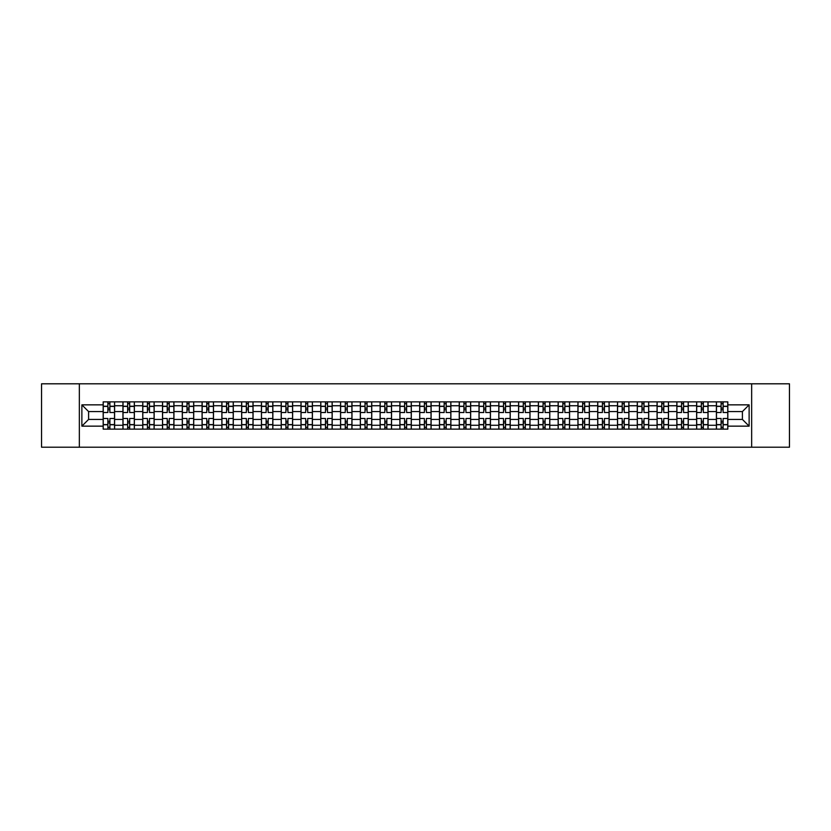 <?xml version="1.0" encoding="UTF-8"?>
<svg xmlns="http://www.w3.org/2000/svg" width="831" height="831" viewBox="0 0 831 831"><rect width="100%" height="100%" fill="white"/><g stroke="black" fill="none" stroke-linecap="round" stroke-linejoin="round"><path stroke-width="1.25" d="M751.66 447.203L789.45 447.203L789.45 383.797L41.55 383.797L41.55 447.203L751.66 447.203L751.66 383.797M122.957 429.128L122.957 405.736L114.595 405.736L114.595 429.128M114.595 405.736L114.595 401.872M122.957 405.736L122.957 401.872M134.373 401.872L134.373 429.128M142.745 429.128L142.745 401.872M154.151 401.872L154.151 429.128M162.523 429.128L162.523 401.872M173.939 401.872L173.939 429.128M182.301 429.128L182.301 401.872M193.716 401.872L193.716 429.128M202.089 429.128L202.089 401.872M213.494 401.872L213.494 429.128M221.867 429.128L221.867 401.872M233.282 401.872L233.282 429.128M241.644 429.128L241.644 401.872M253.06 401.872L253.06 429.128M261.433 429.128L261.433 401.872M272.848 401.872L272.848 429.128M281.21 429.128L281.21 401.872M292.626 401.872L292.626 429.128M300.999 429.128L300.999 401.872M312.404 401.872L312.404 429.128M320.776 429.128L320.776 401.872M332.192 401.872L332.192 429.128M340.554 429.128L340.554 401.872M351.97 401.872L351.97 429.128M360.342 429.128L360.342 401.872M371.748 401.872L371.748 429.128M380.12 429.128L380.12 401.872M391.536 401.872L391.536 429.128M399.898 429.128L399.898 401.872M411.314 401.872L411.314 429.128M419.686 429.128L419.686 401.872M431.102 401.872L431.102 429.128M439.464 429.128L439.464 401.872M450.88 401.872L450.88 429.128M459.252 429.128L459.252 401.872M470.658 401.872L470.658 429.128M479.03 429.128L479.03 401.872M490.446 401.872L490.446 429.128M498.808 429.128L498.808 401.872M510.224 401.872L510.224 429.128M518.596 429.128L518.596 401.872M530.001 401.872L530.001 429.128M538.374 429.128L538.374 401.872M549.79 401.872L549.79 429.128M558.152 429.128L558.152 401.872M569.567 401.872L569.567 429.128M577.94 429.128L577.94 401.872M589.356 401.872L589.356 429.128M597.718 429.128L597.718 401.872M609.133 401.872L609.133 429.128M617.506 429.128L617.506 401.872M628.911 401.872L628.911 429.128M637.284 429.128L637.284 401.872M648.699 401.872L648.699 429.128M657.061 429.128L657.061 401.872M668.477 401.872L668.477 429.128M676.85 429.128L676.85 401.872M688.255 401.872L688.255 429.128M696.627 429.128L696.627 401.872M708.043 401.872L708.043 429.128M716.405 429.128L716.405 401.872M716.405 419.426L708.043 419.426M696.627 419.426L688.255 419.426M676.85 419.426L668.477 419.426M657.061 419.426L648.699 419.426M637.284 419.426L628.911 419.426M617.506 419.426L609.133 419.426M597.718 419.426L589.356 419.426M577.94 419.426L569.567 419.426M558.152 419.426L549.79 419.426M538.374 419.426L530.001 419.426M518.596 419.426L510.224 419.426M498.808 419.426L490.446 419.426M479.03 419.426L470.658 419.426M459.252 419.426L450.88 419.426M439.464 419.426L431.102 419.426M419.686 419.426L411.314 419.426M399.898 419.426L391.536 419.426M380.12 419.426L371.748 419.426M360.342 419.426L351.97 419.426M340.554 419.426L332.192 419.426M320.776 419.426L312.404 419.426M300.999 419.426L292.626 419.426M281.21 419.426L272.848 419.426M261.433 419.426L253.06 419.426M241.644 419.426L233.282 419.426M221.867 419.426L213.494 419.426M202.089 419.426L193.716 419.426M182.301 419.426L173.939 419.426M162.523 419.426L154.151 419.426M142.745 419.426L134.373 419.426M122.957 419.426L114.595 419.426M716.405 411.574L708.043 411.574M696.627 411.574L688.255 411.574M676.85 411.574L668.477 411.574M657.061 411.574L648.699 411.574M637.284 411.574L628.911 411.574M617.506 411.574L609.133 411.574M597.718 411.574L589.356 411.574M577.94 411.574L569.567 411.574M558.152 411.574L549.79 411.574M538.374 411.574L530.001 411.574M518.596 411.574L510.224 411.574M498.808 411.574L490.446 411.574M479.03 411.574L470.658 411.574M459.252 411.574L450.88 411.574M439.464 411.574L431.102 411.574M419.686 411.574L411.314 411.574M399.898 411.574L391.536 411.574M380.12 411.574L371.748 411.574M360.342 411.574L351.97 411.574M340.554 411.574L332.192 411.574M320.776 411.574L312.404 411.574M300.999 411.574L292.626 411.574M281.21 411.574L272.848 411.574M261.433 411.574L253.06 411.574M241.644 411.574L233.282 411.574M221.867 411.574L213.494 411.574M202.089 411.574L193.716 411.574M182.301 411.574L173.939 411.574M162.523 411.574L154.151 411.574M142.745 411.574L134.373 411.574M122.957 411.574L114.595 411.574M88.595 419.426L103.179 419.426L103.179 411.574L88.595 411.574L88.595 419.426L81.874 426.147L81.874 404.853L103.179 404.853L103.179 411.574M727.821 411.574L727.821 419.426L742.405 419.426L742.405 411.574L727.821 411.574L727.821 401.872L103.179 401.872L103.179 404.853M727.821 404.853L749.126 404.853L749.126 426.147L727.821 426.147L727.821 419.426M103.179 419.426L103.179 429.128L727.821 429.128L727.821 426.147M103.179 426.147L81.874 426.147M79.34 447.203L79.34 383.797M109.9 427.227L107.874 427.227M107.874 403.773L109.9 403.773M129.678 427.227L127.652 427.227M127.652 403.773L129.678 403.773M149.466 427.227L147.43 427.227M147.43 403.773L149.466 403.773M169.244 427.227L167.218 427.227M167.218 403.773L169.244 403.773M189.021 427.227L186.996 427.227M186.996 403.773L189.021 403.773M208.81 427.227L206.774 427.227M206.774 403.773L208.81 403.773M228.587 427.227L226.562 427.227M226.562 403.773L228.587 403.773M248.365 427.227L246.34 427.227M246.34 403.773L248.365 403.773M268.153 427.227L266.128 427.227M266.128 403.773L268.153 403.773M287.931 427.227L285.906 427.227M285.906 403.773L287.931 403.773M307.719 427.227L305.683 427.227M305.683 403.773L307.719 403.773M327.497 427.227L325.472 427.227M325.472 403.773L327.497 403.773M347.275 427.227L345.249 427.227M345.249 403.773L347.275 403.773M367.063 427.227L365.027 427.227M365.027 403.773L367.063 403.773M386.841 427.227L384.815 427.227M384.815 403.773L386.841 403.773M406.619 427.227L404.593 427.227M404.593 403.773L406.619 403.773M426.407 427.227L424.381 427.227M424.381 403.773L426.407 403.773M446.185 427.227L444.159 427.227M444.159 403.773L446.185 403.773M465.973 427.227L463.937 427.227M463.937 403.773L465.973 403.773M485.751 427.227L483.725 427.227M483.725 403.773L485.751 403.773M505.528 427.227L503.503 427.227M503.503 403.773L505.528 403.773M525.317 427.227L523.281 427.227M523.281 403.773L525.317 403.773M545.094 427.227L543.069 427.227M543.069 403.773L545.094 403.773M564.872 427.227L562.847 427.227M562.847 403.773L564.872 403.773M584.66 427.227L582.635 427.227M582.635 403.773L584.66 403.773M604.438 427.227L602.413 427.227M602.413 403.773L604.438 403.773M624.226 427.227L622.19 427.227M622.19 403.773L624.226 403.773M644.004 427.227L641.979 427.227M641.979 403.773L644.004 403.773M663.782 427.227L661.756 427.227M661.756 403.773L663.782 403.773M683.57 427.227L681.534 427.227M681.534 403.773L683.57 403.773M703.348 427.227L701.322 427.227M701.322 403.773L703.348 403.773M723.126 427.227L721.1 427.227M721.1 403.773L723.126 403.773M81.874 404.853L88.595 411.574M742.405 419.426L749.126 426.147M742.405 411.574L749.126 404.853M114.522 429.128L114.522 412.519L109.9 412.519L109.9 401.872M107.874 401.872L107.874 412.519L103.241 412.519L103.241 401.872M114.522 412.519L114.522 401.872M103.241 429.128L103.241 418.481L107.874 418.481L107.874 429.128M109.9 429.128L109.9 418.481L114.522 418.481M107.874 409.735L109.9 409.735M103.241 418.481L103.241 412.519M109.9 421.265L107.874 421.265M109.9 427.487L107.874 427.487M107.874 422.917L109.9 422.917M109.9 408.083L107.874 408.083M107.874 403.513L109.9 403.513M134.31 429.128L134.31 412.519L129.678 412.519L129.678 401.872M127.652 401.872L127.652 412.519L123.019 412.519L123.019 401.872M134.31 412.519L134.31 401.872M123.019 429.128L123.019 418.481L127.652 418.481L127.652 429.128M129.678 429.128L129.678 418.481L134.31 418.481M127.652 409.735L129.678 409.735M123.019 418.481L123.019 412.519M129.678 421.265L127.652 421.265M129.678 427.487L127.652 427.487M127.652 422.917L129.678 422.917M129.678 408.083L127.652 408.083M127.652 403.513L129.678 403.513M154.088 429.128L154.088 412.519L149.466 412.519L149.466 401.872M147.43 401.872L147.43 412.519L142.807 412.519L142.807 401.872M154.088 412.519L154.088 401.872M142.807 429.128L142.807 418.481L147.43 418.481L147.43 429.128M149.466 429.128L149.466 418.481L154.088 418.481M147.43 409.735L149.466 409.735M142.807 418.481L142.807 412.519M149.466 421.265L147.43 421.265M149.466 427.487L147.43 427.487M147.43 422.917L149.466 422.917M149.466 408.083L147.43 408.083M147.43 403.513L149.466 403.513M173.876 429.128L173.876 412.519L169.244 412.519L169.244 401.872M167.218 401.872L167.218 412.519L162.585 412.519L162.585 401.872M173.876 412.519L173.876 401.872M162.585 429.128L162.585 418.481L167.218 418.481L167.218 429.128M169.244 429.128L169.244 418.481L173.876 418.481M167.218 409.735L169.244 409.735M162.585 418.481L162.585 412.519M169.244 421.265L167.218 421.265M169.244 427.487L167.218 427.487M167.218 422.917L169.244 422.917M169.244 408.083L167.218 408.083M167.218 403.513L169.244 403.513M193.654 429.128L193.654 412.519L189.021 412.519L189.021 401.872M186.996 401.872L186.996 412.519L182.363 412.519L182.363 401.872M193.654 412.519L193.654 401.872M182.363 429.128L182.363 418.481L186.996 418.481L186.996 429.128M189.021 429.128L189.021 418.481L193.654 418.481M186.996 409.735L189.021 409.735M182.363 418.481L182.363 412.519M189.021 421.265L186.996 421.265M189.021 427.487L186.996 427.487M186.996 422.917L189.021 422.917M189.021 408.083L186.996 408.083M186.996 403.513L189.021 403.513M213.432 429.128L213.432 412.519L208.81 412.519L208.81 401.872M206.774 401.872L206.774 412.519L202.151 412.519L202.151 401.872M213.432 412.519L213.432 401.872M202.151 429.128L202.151 418.481L206.774 418.481L206.774 429.128M208.81 429.128L208.81 418.481L213.432 418.481M206.774 409.735L208.81 409.735M202.151 418.481L202.151 412.519M208.81 421.265L206.774 421.265M208.81 427.487L206.774 427.487M206.774 422.917L208.81 422.917M208.81 408.083L206.774 408.083M206.774 403.513L208.81 403.513M233.22 429.128L233.22 412.519L228.587 412.519L228.587 401.872M226.562 401.872L226.562 412.519L221.929 412.519L221.929 401.872M233.22 412.519L233.22 401.872M221.929 429.128L221.929 418.481L226.562 418.481L226.562 429.128M228.587 429.128L228.587 418.481L233.22 418.481M226.562 409.735L228.587 409.735M221.929 418.481L221.929 412.519M228.587 421.265L226.562 421.265M228.587 427.487L226.562 427.487M226.562 422.917L228.587 422.917M228.587 408.083L226.562 408.083M226.562 403.513L228.587 403.513M252.998 429.128L252.998 412.519L248.365 412.519L248.365 401.872M246.34 401.872L246.34 412.519L241.717 412.519L241.717 401.872M252.998 412.519L252.998 401.872M241.717 429.128L241.717 418.481L246.34 418.481L246.34 429.128M248.365 429.128L248.365 418.481L252.998 418.481M246.34 409.735L248.365 409.735M241.717 418.481L241.717 412.519M248.365 421.265L246.34 421.265M248.365 427.487L246.34 427.487M246.34 422.917L248.365 422.917M248.365 408.083L246.34 408.083M246.34 403.513L248.365 403.513M272.776 429.128L272.776 412.519L268.153 412.519L268.153 401.872M266.128 401.872L266.128 412.519L261.495 412.519L261.495 401.872M272.776 412.519L272.776 401.872M261.495 429.128L261.495 418.481L266.128 418.481L266.128 429.128M268.153 429.128L268.153 418.481L272.776 418.481M266.128 409.735L268.153 409.735M261.495 418.481L261.495 412.519M268.153 421.265L266.128 421.265M268.153 427.487L266.128 427.487M266.128 422.917L268.153 422.917M268.153 408.083L266.128 408.083M266.128 403.513L268.153 403.513M292.564 429.128L292.564 412.519L287.931 412.519L287.931 401.872M285.906 401.872L285.906 412.519L281.273 412.519L281.273 401.872M292.564 412.519L292.564 401.872M281.273 429.128L281.273 418.481L285.906 418.481L285.906 429.128M287.931 429.128L287.931 418.481L292.564 418.481M285.906 409.735L287.931 409.735M281.273 418.481L281.273 412.519M287.931 421.265L285.906 421.265M287.931 427.487L285.906 427.487M285.906 422.917L287.931 422.917M287.931 408.083L285.906 408.083M285.906 403.513L287.931 403.513M312.342 429.128L312.342 412.519L307.719 412.519L307.719 401.872M305.683 401.872L305.683 412.519L301.061 412.519L301.061 401.872M312.342 412.519L312.342 401.872M301.061 429.128L301.061 418.481L305.683 418.481L305.683 429.128M307.719 429.128L307.719 418.481L312.342 418.481M305.683 409.735L307.719 409.735M301.061 418.481L301.061 412.519M307.719 421.265L305.683 421.265M307.719 427.487L305.683 427.487M305.683 422.917L307.719 422.917M307.719 408.083L305.683 408.083M305.683 403.513L307.719 403.513M332.13 429.128L332.13 412.519L327.497 412.519L327.497 401.872M325.472 401.872L325.472 412.519L320.839 412.519L320.839 401.872M332.13 412.519L332.13 401.872M320.839 429.128L320.839 418.481L325.472 418.481L325.472 429.128M327.497 429.128L327.497 418.481L332.13 418.481M325.472 409.735L327.497 409.735M320.839 418.481L320.839 412.519M327.497 421.265L325.472 421.265M327.497 427.487L325.472 427.487M325.472 422.917L327.497 422.917M327.497 408.083L325.472 408.083M325.472 403.513L327.497 403.513M351.908 429.128L351.908 412.519L347.275 412.519L347.275 401.872M345.249 401.872L345.249 412.519L340.617 412.519L340.617 401.872M351.908 412.519L351.908 401.872M340.617 429.128L340.617 418.481L345.249 418.481L345.249 429.128M347.275 429.128L347.275 418.481L351.908 418.481M345.249 409.735L347.275 409.735M340.617 418.481L340.617 412.519M347.275 421.265L345.249 421.265M347.275 427.487L345.249 427.487M345.249 422.917L347.275 422.917M347.275 408.083L345.249 408.083M345.249 403.513L347.275 403.513M371.686 429.128L371.686 412.519L367.063 412.519L367.063 401.872M365.027 401.872L365.027 412.519L360.405 412.519L360.405 401.872M371.686 412.519L371.686 401.872M360.405 429.128L360.405 418.481L365.027 418.481L365.027 429.128M367.063 429.128L367.063 418.481L371.686 418.481M365.027 409.735L367.063 409.735M360.405 418.481L360.405 412.519M367.063 421.265L365.027 421.265M367.063 427.487L365.027 427.487M365.027 422.917L367.063 422.917M367.063 408.083L365.027 408.083M365.027 403.513L367.063 403.513M391.474 429.128L391.474 412.519L386.841 412.519L386.841 401.872M384.815 401.872L384.815 412.519L380.183 412.519L380.183 401.872M391.474 412.519L391.474 401.872M380.183 429.128L380.183 418.481L384.815 418.481L384.815 429.128M386.841 429.128L386.841 418.481L391.474 418.481M384.815 409.735L386.841 409.735M380.183 418.481L380.183 412.519M386.841 421.265L384.815 421.265M386.841 427.487L384.815 427.487M384.815 422.917L386.841 422.917M386.841 408.083L384.815 408.083M384.815 403.513L386.841 403.513M411.252 429.128L411.252 412.519L406.619 412.519L406.619 401.872M404.593 401.872L404.593 412.519L399.971 412.519L399.971 401.872M411.252 412.519L411.252 401.872M399.971 429.128L399.971 418.481L404.593 418.481L404.593 429.128M406.619 429.128L406.619 418.481L411.252 418.481M404.593 409.735L406.619 409.735M399.971 418.481L399.971 412.519M406.619 421.265L404.593 421.265M406.619 427.487L404.593 427.487M404.593 422.917L406.619 422.917M406.619 408.083L404.593 408.083M404.593 403.513L406.619 403.513M431.029 429.128L431.029 412.519L426.407 412.519L426.407 401.872M424.381 401.872L424.381 412.519L419.748 412.519L419.748 401.872M431.029 412.519L431.029 401.872M419.748 429.128L419.748 418.481L424.381 418.481L424.381 429.128M426.407 429.128L426.407 418.481L431.029 418.481M424.381 409.735L426.407 409.735M419.748 418.481L419.748 412.519M426.407 421.265L424.381 421.265M426.407 427.487L424.381 427.487M424.381 422.917L426.407 422.917M426.407 408.083L424.381 408.083M424.381 403.513L426.407 403.513M450.818 429.128L450.818 412.519L446.185 412.519L446.185 401.872M444.159 401.872L444.159 412.519L439.526 412.519L439.526 401.872M450.818 412.519L450.818 401.872M439.526 429.128L439.526 418.481L444.159 418.481L444.159 429.128M446.185 429.128L446.185 418.481L450.818 418.481M444.159 409.735L446.185 409.735M439.526 418.481L439.526 412.519M446.185 421.265L444.159 421.265M446.185 427.487L444.159 427.487M444.159 422.917L446.185 422.917M446.185 408.083L444.159 408.083M444.159 403.513L446.185 403.513M470.595 429.128L470.595 412.519L465.973 412.519L465.973 401.872M463.937 401.872L463.937 412.519L459.314 412.519L459.314 401.872M470.595 412.519L470.595 401.872M459.314 429.128L459.314 418.481L463.937 418.481L463.937 429.128M465.973 429.128L465.973 418.481L470.595 418.481M463.937 409.735L465.973 409.735M459.314 418.481L459.314 412.519M465.973 421.265L463.937 421.265M465.973 427.487L463.937 427.487M463.937 422.917L465.973 422.917M465.973 408.083L463.937 408.083M463.937 403.513L465.973 403.513M490.383 429.128L490.383 412.519L485.751 412.519L485.751 401.872M483.725 401.872L483.725 412.519L479.092 412.519L479.092 401.872M490.383 412.519L490.383 401.872M479.092 429.128L479.092 418.481L483.725 418.481L483.725 429.128M485.751 429.128L485.751 418.481L490.383 418.481M483.725 409.735L485.751 409.735M479.092 418.481L479.092 412.519M485.751 421.265L483.725 421.265M485.751 427.487L483.725 427.487M483.725 422.917L485.751 422.917M485.751 408.083L483.725 408.083M483.725 403.513L485.751 403.513M510.161 429.128L510.161 412.519L505.528 412.519L505.528 401.872M503.503 401.872L503.503 412.519L498.87 412.519L498.87 401.872M510.161 412.519L510.161 401.872M498.87 429.128L498.87 418.481L503.503 418.481L503.503 429.128M505.528 429.128L505.528 418.481L510.161 418.481M503.503 409.735L505.528 409.735M498.87 418.481L498.87 412.519M505.528 421.265L503.503 421.265M505.528 427.487L503.503 427.487M503.503 422.917L505.528 422.917M505.528 408.083L503.503 408.083M503.503 403.513L505.528 403.513M529.939 429.128L529.939 412.519L525.317 412.519L525.317 401.872M523.281 401.872L523.281 412.519L518.658 412.519L518.658 401.872M529.939 412.519L529.939 401.872M518.658 429.128L518.658 418.481L523.281 418.481L523.281 429.128M525.317 429.128L525.317 418.481L529.939 418.481M523.281 409.735L525.317 409.735M518.658 418.481L518.658 412.519M525.317 421.265L523.281 421.265M525.317 427.487L523.281 427.487M523.281 422.917L525.317 422.917M525.317 408.083L523.281 408.083M523.281 403.513L525.317 403.513M549.727 429.128L549.727 412.519L545.094 412.519L545.094 401.872M543.069 401.872L543.069 412.519L538.436 412.519L538.436 401.872M549.727 412.519L549.727 401.872M538.436 429.128L538.436 418.481L543.069 418.481L543.069 429.128M545.094 429.128L545.094 418.481L549.727 418.481M543.069 409.735L545.094 409.735M538.436 418.481L538.436 412.519M545.094 421.265L543.069 421.265M545.094 427.487L543.069 427.487M543.069 422.917L545.094 422.917M545.094 408.083L543.069 408.083M543.069 403.513L545.094 403.513M569.505 429.128L569.505 412.519L564.872 412.519L564.872 401.872M562.847 401.872L562.847 412.519L558.224 412.519L558.224 401.872M569.505 412.519L569.505 401.872M558.224 429.128L558.224 418.481L562.847 418.481L562.847 429.128M564.872 429.128L564.872 418.481L569.505 418.481M562.847 409.735L564.872 409.735M558.224 418.481L558.224 412.519M564.872 421.265L562.847 421.265M564.872 427.487L562.847 427.487M562.847 422.917L564.872 422.917M564.872 408.083L562.847 408.083M562.847 403.513L564.872 403.513M589.283 429.128L589.283 412.519L584.66 412.519L584.66 401.872M582.635 401.872L582.635 412.519L578.002 412.519L578.002 401.872M589.283 412.519L589.283 401.872M578.002 429.128L578.002 418.481L582.635 418.481L582.635 429.128M584.66 429.128L584.66 418.481L589.283 418.481M582.635 409.735L584.66 409.735M578.002 418.481L578.002 412.519M584.66 421.265L582.635 421.265M584.66 427.487L582.635 427.487M582.635 422.917L584.66 422.917M584.66 408.083L582.635 408.083M582.635 403.513L584.66 403.513M609.071 429.128L609.071 412.519L604.438 412.519L604.438 401.872M602.413 401.872L602.413 412.519L597.78 412.519L597.78 401.872M609.071 412.519L609.071 401.872M597.78 429.128L597.78 418.481L602.413 418.481L602.413 429.128M604.438 429.128L604.438 418.481L609.071 418.481M602.413 409.735L604.438 409.735M597.78 418.481L597.78 412.519M604.438 421.265L602.413 421.265M604.438 427.487L602.413 427.487M602.413 422.917L604.438 422.917M604.438 408.083L602.413 408.083M602.413 403.513L604.438 403.513M628.849 429.128L628.849 412.519L624.226 412.519L624.226 401.872M622.19 401.872L622.19 412.519L617.568 412.519L617.568 401.872M628.849 412.519L628.849 401.872M617.568 429.128L617.568 418.481L622.19 418.481L622.19 429.128M624.226 429.128L624.226 418.481L628.849 418.481M622.19 409.735L624.226 409.735M617.568 418.481L617.568 412.519M624.226 421.265L622.19 421.265M624.226 427.487L622.19 427.487M622.19 422.917L624.226 422.917M624.226 408.083L622.19 408.083M622.19 403.513L624.226 403.513M648.637 429.128L648.637 412.519L644.004 412.519L644.004 401.872M641.979 401.872L641.979 412.519L637.346 412.519L637.346 401.872M648.637 412.519L648.637 401.872M637.346 429.128L637.346 418.481L641.979 418.481L641.979 429.128M644.004 429.128L644.004 418.481L648.637 418.481M641.979 409.735L644.004 409.735M637.346 418.481L637.346 412.519M644.004 421.265L641.979 421.265M644.004 427.487L641.979 427.487M641.979 422.917L644.004 422.917M644.004 408.083L641.979 408.083M641.979 403.513L644.004 403.513M668.415 429.128L668.415 412.519L663.782 412.519L663.782 401.872M661.756 401.872L661.756 412.519L657.124 412.519L657.124 401.872M668.415 412.519L668.415 401.872M657.124 429.128L657.124 418.481L661.756 418.481L661.756 429.128M663.782 429.128L663.782 418.481L668.415 418.481M661.756 409.735L663.782 409.735M657.124 418.481L657.124 412.519M663.782 421.265L661.756 421.265M663.782 427.487L661.756 427.487M661.756 422.917L663.782 422.917M663.782 408.083L661.756 408.083M661.756 403.513L663.782 403.513M688.193 429.128L688.193 412.519L683.57 412.519L683.57 401.872M681.534 401.872L681.534 412.519L676.912 412.519L676.912 401.872M688.193 412.519L688.193 401.872M676.912 429.128L676.912 418.481L681.534 418.481L681.534 429.128M683.57 429.128L683.57 418.481L688.193 418.481M681.534 409.735L683.57 409.735M676.912 418.481L676.912 412.519M683.57 421.265L681.534 421.265M683.57 427.487L681.534 427.487M681.534 422.917L683.57 422.917M683.57 408.083L681.534 408.083M681.534 403.513L683.57 403.513M707.981 429.128L707.981 412.519L703.348 412.519L703.348 401.872M701.322 401.872L701.322 412.519L696.69 412.519L696.69 401.872M707.981 412.519L707.981 401.872M696.69 429.128L696.69 418.481L701.322 418.481L701.322 429.128M703.348 429.128L703.348 418.481L707.981 418.481M701.322 409.735L703.348 409.735M696.69 418.481L696.69 412.519M703.348 421.265L701.322 421.265M703.348 427.487L701.322 427.487M701.322 422.917L703.348 422.917M703.348 408.083L701.322 408.083M701.322 403.513L703.348 403.513M727.759 429.128L727.759 412.519L723.126 412.519L723.126 401.872M721.1 401.872L721.1 412.519L716.478 412.519L716.478 401.872M727.759 412.519L727.759 401.872M716.478 429.128L716.478 418.481L721.1 418.481L721.1 429.128M723.126 429.128L723.126 418.481L727.759 418.481M721.1 409.735L723.126 409.735M716.478 418.481L716.478 412.519M723.126 421.265L721.1 421.265M723.126 427.487L721.1 427.487M721.1 422.917L723.126 422.917M723.126 408.083L721.1 408.083M721.1 403.513L723.126 403.513M696.627 405.736L688.255 405.736M676.85 405.736L668.477 405.736M657.061 405.736L648.699 405.736M637.284 405.736L628.911 405.736M617.506 405.736L609.133 405.736M597.718 405.736L589.356 405.736M577.94 405.736L569.567 405.736M558.152 405.736L549.79 405.736M538.374 405.736L530.001 405.736M518.596 405.736L510.224 405.736M498.808 405.736L490.446 405.736M479.03 405.736L470.658 405.736M459.252 405.736L450.88 405.736M439.464 405.736L431.102 405.736M419.686 405.736L411.314 405.736M399.898 405.736L391.536 405.736M380.12 405.736L371.748 405.736M360.342 405.736L351.97 405.736M340.554 405.736L332.192 405.736M320.776 405.736L312.404 405.736M300.999 405.736L292.626 405.736M281.21 405.736L272.848 405.736M261.433 405.736L253.06 405.736M241.644 405.736L233.282 405.736M221.867 405.736L213.494 405.736M202.089 405.736L193.716 405.736M182.301 405.736L173.939 405.736M162.523 405.736L154.151 405.736M142.745 405.736L134.373 405.736M716.405 405.736L708.043 405.736M696.627 425.264L688.255 425.264M676.85 425.264L668.477 425.264M657.061 425.264L648.699 425.264M637.284 425.264L628.911 425.264M617.506 425.264L609.133 425.264M597.718 425.264L589.356 425.264M577.94 425.264L569.567 425.264M558.152 425.264L549.79 425.264M538.374 425.264L530.001 425.264M518.596 425.264L510.224 425.264M498.808 425.264L490.446 425.264M479.03 425.264L470.658 425.264M459.252 425.264L450.88 425.264M439.464 425.264L431.102 425.264M419.686 425.264L411.314 425.264M399.898 425.264L391.536 425.264M380.12 425.264L371.748 425.264M360.342 425.264L351.97 425.264M340.554 425.264L332.192 425.264M320.776 425.264L312.404 425.264M300.999 425.264L292.626 425.264M281.21 425.264L272.848 425.264M261.433 425.264L253.06 425.264M241.644 425.264L233.282 425.264M221.867 425.264L213.494 425.264M202.089 425.264L193.716 425.264M182.301 425.264L173.939 425.264M162.523 425.264L154.151 425.264M142.745 425.264L134.373 425.264M122.957 425.264L114.595 425.264M716.405 425.264L708.043 425.264M114.522 406.245L109.9 406.245M107.874 406.245L103.241 406.245M107.874 406.411L103.241 406.411M107.874 424.589L103.241 424.589M107.874 424.755L103.241 424.755M114.522 424.755L109.9 424.755M114.522 406.411L109.9 406.411M114.522 424.589L109.9 424.589M134.31 406.245L129.678 406.245M127.652 406.245L123.019 406.245M127.652 406.411L123.019 406.411M127.652 424.589L123.019 424.589M127.652 424.755L123.019 424.755M134.31 424.755L129.678 424.755M134.31 406.411L129.678 406.411M134.31 424.589L129.678 424.589M154.088 406.245L149.466 406.245M147.43 406.245L142.807 406.245M147.43 406.411L142.807 406.411M147.43 424.589L142.807 424.589M147.43 424.755L142.807 424.755M154.088 424.755L149.466 424.755M154.088 406.411L149.466 406.411M154.088 424.589L149.466 424.589M173.876 406.245L169.244 406.245M167.218 406.245L162.585 406.245M167.218 406.411L162.585 406.411M167.218 424.589L162.585 424.589M167.218 424.755L162.585 424.755M173.876 424.755L169.244 424.755M173.876 406.411L169.244 406.411M173.876 424.589L169.244 424.589M193.654 406.245L189.021 406.245M186.996 406.245L182.363 406.245M186.996 406.411L182.363 406.411M186.996 424.589L182.363 424.589M186.996 424.755L182.363 424.755M193.654 424.755L189.021 424.755M193.654 406.411L189.021 406.411M193.654 424.589L189.021 424.589M213.432 406.245L208.81 406.245M206.774 406.245L202.151 406.245M206.774 406.411L202.151 406.411M206.774 424.589L202.151 424.589M206.774 424.755L202.151 424.755M213.432 424.755L208.81 424.755M213.432 406.411L208.81 406.411M213.432 424.589L208.81 424.589M233.22 406.245L228.587 406.245M226.562 406.245L221.929 406.245M226.562 406.411L221.929 406.411M226.562 424.589L221.929 424.589M226.562 424.755L221.929 424.755M233.22 424.755L228.587 424.755M233.22 406.411L228.587 406.411M233.22 424.589L228.587 424.589M252.998 406.245L248.365 406.245M246.34 406.245L241.717 406.245M246.34 406.411L241.717 406.411M246.34 424.589L241.717 424.589M246.34 424.755L241.717 424.755M252.998 424.755L248.365 424.755M252.998 406.411L248.365 406.411M252.998 424.589L248.365 424.589M272.776 406.245L268.153 406.245M266.128 406.245L261.495 406.245M266.128 406.411L261.495 406.411M266.128 424.589L261.495 424.589M266.128 424.755L261.495 424.755M272.776 424.755L268.153 424.755M272.776 406.411L268.153 406.411M272.776 424.589L268.153 424.589M292.564 406.245L287.931 406.245M285.906 406.245L281.273 406.245M285.906 406.411L281.273 406.411M285.906 424.589L281.273 424.589M285.906 424.755L281.273 424.755M292.564 424.755L287.931 424.755M292.564 406.411L287.931 406.411M292.564 424.589L287.931 424.589M312.342 406.245L307.719 406.245M305.683 406.245L301.061 406.245M305.683 406.411L301.061 406.411M305.683 424.589L301.061 424.589M305.683 424.755L301.061 424.755M312.342 424.755L307.719 424.755M312.342 406.411L307.719 406.411M312.342 424.589L307.719 424.589M332.13 406.245L327.497 406.245M325.472 406.245L320.839 406.245M325.472 406.411L320.839 406.411M325.472 424.589L320.839 424.589M325.472 424.755L320.839 424.755M332.13 424.755L327.497 424.755M332.13 406.411L327.497 406.411M332.13 424.589L327.497 424.589M351.908 406.245L347.275 406.245M345.249 406.245L340.617 406.245M345.249 406.411L340.617 406.411M345.249 424.589L340.617 424.589M345.249 424.755L340.617 424.755M351.908 424.755L347.275 424.755M351.908 406.411L347.275 406.411M351.908 424.589L347.275 424.589M371.686 406.245L367.063 406.245M365.027 406.245L360.405 406.245M365.027 406.411L360.405 406.411M365.027 424.589L360.405 424.589M365.027 424.755L360.405 424.755M371.686 424.755L367.063 424.755M371.686 406.411L367.063 406.411M371.686 424.589L367.063 424.589M391.474 406.245L386.841 406.245M384.815 406.245L380.183 406.245M384.815 406.411L380.183 406.411M384.815 424.589L380.183 424.589M384.815 424.755L380.183 424.755M391.474 424.755L386.841 424.755M391.474 406.411L386.841 406.411M391.474 424.589L386.841 424.589M411.252 406.245L406.619 406.245M404.593 406.245L399.971 406.245M404.593 406.411L399.971 406.411M404.593 424.589L399.971 424.589M404.593 424.755L399.971 424.755M411.252 424.755L406.619 424.755M411.252 406.411L406.619 406.411M411.252 424.589L406.619 424.589M431.029 406.245L426.407 406.245M424.381 406.245L419.748 406.245M424.381 406.411L419.748 406.411M424.381 424.589L419.748 424.589M424.381 424.755L419.748 424.755M431.029 424.755L426.407 424.755M431.029 406.411L426.407 406.411M431.029 424.589L426.407 424.589M450.818 406.245L446.185 406.245M444.159 406.245L439.526 406.245M444.159 406.411L439.526 406.411M444.159 424.589L439.526 424.589M444.159 424.755L439.526 424.755M450.818 424.755L446.185 424.755M450.818 406.411L446.185 406.411M450.818 424.589L446.185 424.589M470.595 406.245L465.973 406.245M463.937 406.245L459.314 406.245M463.937 406.411L459.314 406.411M463.937 424.589L459.314 424.589M463.937 424.755L459.314 424.755M470.595 424.755L465.973 424.755M470.595 406.411L465.973 406.411M470.595 424.589L465.973 424.589M490.383 406.245L485.751 406.245M483.725 406.245L479.092 406.245M483.725 406.411L479.092 406.411M483.725 424.589L479.092 424.589M483.725 424.755L479.092 424.755M490.383 424.755L485.751 424.755M490.383 406.411L485.751 406.411M490.383 424.589L485.751 424.589M510.161 406.245L505.528 406.245M503.503 406.245L498.87 406.245M503.503 406.411L498.87 406.411M503.503 424.589L498.87 424.589M503.503 424.755L498.87 424.755M510.161 424.755L505.528 424.755M510.161 406.411L505.528 406.411M510.161 424.589L505.528 424.589M529.939 406.245L525.317 406.245M523.281 406.245L518.658 406.245M523.281 406.411L518.658 406.411M523.281 424.589L518.658 424.589M523.281 424.755L518.658 424.755M529.939 424.755L525.317 424.755M529.939 406.411L525.317 406.411M529.939 424.589L525.317 424.589M549.727 406.245L545.094 406.245M543.069 406.245L538.436 406.245M543.069 406.411L538.436 406.411M543.069 424.589L538.436 424.589M543.069 424.755L538.436 424.755M549.727 424.755L545.094 424.755M549.727 406.411L545.094 406.411M549.727 424.589L545.094 424.589M569.505 406.245L564.872 406.245M562.847 406.245L558.224 406.245M562.847 406.411L558.224 406.411M562.847 424.589L558.224 424.589M562.847 424.755L558.224 424.755M569.505 424.755L564.872 424.755M569.505 406.411L564.872 406.411M569.505 424.589L564.872 424.589M589.283 406.245L584.66 406.245M582.635 406.245L578.002 406.245M582.635 406.411L578.002 406.411M582.635 424.589L578.002 424.589M582.635 424.755L578.002 424.755M589.283 424.755L584.66 424.755M589.283 406.411L584.66 406.411M589.283 424.589L584.66 424.589M609.071 406.245L604.438 406.245M602.413 406.245L597.78 406.245M602.413 406.411L597.78 406.411M602.413 424.589L597.78 424.589M602.413 424.755L597.78 424.755M609.071 424.755L604.438 424.755M609.071 406.411L604.438 406.411M609.071 424.589L604.438 424.589M628.849 406.245L624.226 406.245M622.19 406.245L617.568 406.245M622.19 406.411L617.568 406.411M622.19 424.589L617.568 424.589M622.19 424.755L617.568 424.755M628.849 424.755L624.226 424.755M628.849 406.411L624.226 406.411M628.849 424.589L624.226 424.589M648.637 406.245L644.004 406.245M641.979 406.245L637.346 406.245M641.979 406.411L637.346 406.411M641.979 424.589L637.346 424.589M641.979 424.755L637.346 424.755M648.637 424.755L644.004 424.755M648.637 406.411L644.004 406.411M648.637 424.589L644.004 424.589M668.415 406.245L663.782 406.245M661.756 406.245L657.124 406.245M661.756 406.411L657.124 406.411M661.756 424.589L657.124 424.589M661.756 424.755L657.124 424.755M668.415 424.755L663.782 424.755M668.415 406.411L663.782 406.411M668.415 424.589L663.782 424.589M688.193 406.245L683.57 406.245M681.534 406.245L676.912 406.245M681.534 406.411L676.912 406.411M681.534 424.589L676.912 424.589M681.534 424.755L676.912 424.755M688.193 424.755L683.57 424.755M688.193 406.411L683.57 406.411M688.193 424.589L683.57 424.589M707.981 406.245L703.348 406.245M701.322 406.245L696.69 406.245M701.322 406.411L696.69 406.411M701.322 424.589L696.69 424.589M701.322 424.755L696.69 424.755M707.981 424.755L703.348 424.755M707.981 406.411L703.348 406.411M707.981 424.589L703.348 424.589M727.759 406.245L723.126 406.245M721.1 406.245L716.478 406.245M721.1 406.411L716.478 406.411M721.1 424.589L716.478 424.589M721.1 424.755L716.478 424.755M727.759 424.755L723.126 424.755M727.759 406.411L723.126 406.411M727.759 424.589L723.126 424.589"/></g></svg>
